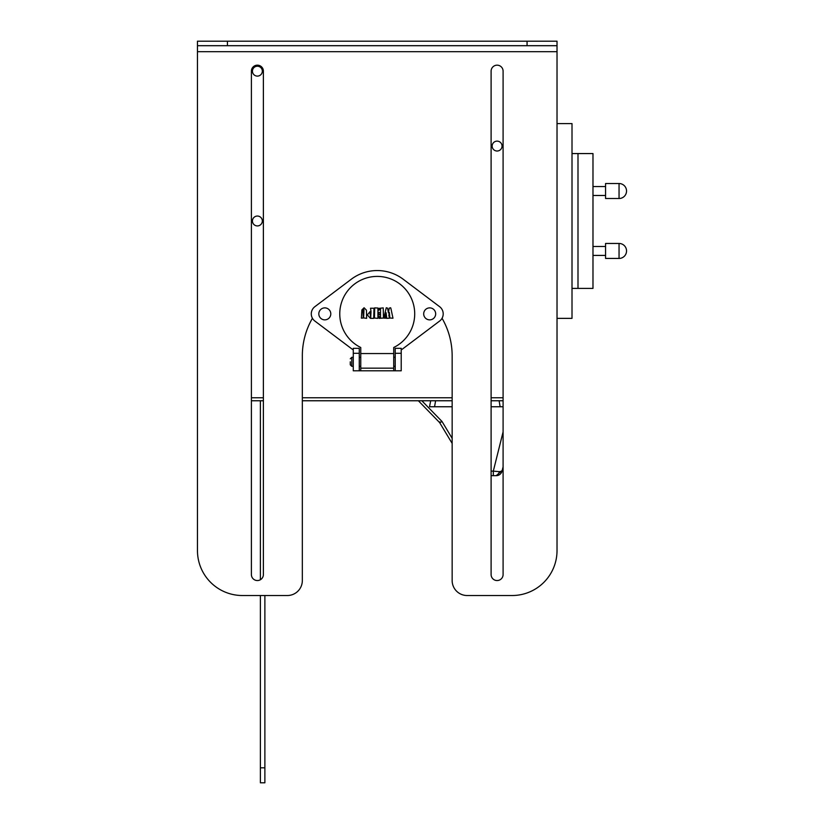 <?xml version="1.0" encoding="UTF-8"?>
<svg xmlns="http://www.w3.org/2000/svg" width="824" height="824" viewBox="0 0 824 824"><rect width="100%" height="100%" fill="white"/><g stroke="black" fill="none" stroke-linecap="round" stroke-linejoin="round"><path stroke-width="1.24" d="M502.043 146.075A4.944 4.944 0 0 0 497.099 141.131A4.944 4.944 0 0 0 492.155 146.075A4.944 4.944 0 0 0 497.099 151.019A4.944 4.944 0 0 0 502.043 146.075M262.331 220.987A4.944 4.944 0 0 0 257.387 216.043A4.944 4.944 0 0 0 252.443 220.987A4.944 4.944 0 0 0 257.387 225.93A4.944 4.944 0 0 0 262.331 220.987M262.331 71.163A4.944 4.944 0 0 0 257.387 66.219A4.944 4.944 0 0 0 252.443 71.163A4.944 4.944 0 0 0 257.387 76.107A4.944 4.944 0 0 0 262.331 71.163M324.811 307.877A5.995 5.995 0 0 0 318.816 313.872A5.995 5.995 0 0 0 324.811 319.867A5.995 5.995 0 0 0 330.795 313.872A5.995 5.995 0 0 0 324.811 307.877M429.675 307.877A5.995 5.995 0 0 0 423.691 313.872A5.995 5.995 0 0 0 429.675 319.867A5.995 5.995 0 0 0 435.669 313.872A5.995 5.995 0 0 0 429.675 307.877M503.093 400.763L491.104 400.763M452.149 400.763L302.336 400.763M263.381 400.763L251.392 400.763M557.024 123.6L572.011 123.6L572.011 318.363L557.024 318.363M577.995 288.4L577.995 153.563L592.981 153.563L592.981 288.4L572.011 288.4M577.995 153.563L572.011 153.563M497.099 580.549A5.995 5.995 0 0 0 503.093 574.555L503.093 71.163A5.995 5.995 0 0 0 497.099 65.168A5.995 5.995 0 0 0 491.104 71.163L491.104 574.555A5.995 5.995 0 0 0 497.099 580.549M257.387 580.549A5.995 5.995 0 0 0 263.381 574.555L263.381 71.163A5.995 5.995 0 0 0 257.387 65.168A5.995 5.995 0 0 0 251.392 71.163L251.392 574.555A5.995 5.995 0 0 0 257.387 580.549M527.061 41.2L227.424 41.2L227.424 45.691L527.061 45.691L527.061 41.2L557.024 41.2L557.024 51.685L197.461 51.685L197.461 550.587A44.949 44.949 0 0 0 242.411 595.525L287.349 595.525A14.987 14.987 0 0 0 302.336 580.549L302.336 355.813A74.912 74.912 0 0 1 312.43 318.27M442.055 318.27A74.912 74.912 0 0 1 452.149 355.813L452.149 580.549A14.987 14.987 0 0 0 467.136 595.525L512.075 595.525A44.949 44.949 0 0 0 557.024 550.587L557.024 51.685M197.461 51.685L197.461 41.2L227.424 41.2M557.024 45.691L527.061 45.691M227.424 45.691L197.461 45.691M350.272 361.808L350.272 364.805L350.272 361.808M435.669 313.872A5.995 5.995 0 0 0 429.675 307.877A5.995 5.995 0 0 0 423.691 313.872A5.995 5.995 0 0 0 429.675 319.867A5.995 5.995 0 0 0 435.669 313.872M330.795 313.872A5.995 5.995 0 0 0 324.811 307.877A5.995 5.995 0 0 0 318.816 313.872A5.995 5.995 0 0 0 324.811 319.867A5.995 5.995 0 0 0 330.795 313.872M395.221 370.8L395.221 353.29L401.216 353.29L401.216 370.8L393.718 370.8L393.718 347.501A37.451 37.451 0 0 0 377.238 276.411A37.451 37.451 0 0 0 360.757 347.501L360.757 370.8L359.264 370.8L359.264 348.325L353.269 348.325L353.269 353.29L359.264 353.29M401.216 349.912A43.147 43.147 0 0 0 403.214 348.49L439.625 321.051A8.992 8.992 0 0 0 439.625 306.693L403.214 279.243A43.147 43.147 0 0 0 351.271 279.243L314.861 306.693A8.992 8.992 0 0 0 314.861 321.051L351.271 348.49A43.147 43.147 0 0 0 353.269 349.912M353.269 353.29L353.269 370.8L359.264 370.8M401.216 353.29L401.216 348.325L395.221 348.325L395.221 353.29M388.846 315.355L389.371 312.481L389.886 318.012L392.976 318.229L390.906 308.444L390.627 307.754L389.227 308.155L388.413 312.852L387.568 308.125L386.26 307.754L383.84 318.095L385.828 318.219L385.323 317.188L386.106 312.749L386.755 318.363L389.515 318.188L388.846 315.355M380.513 317.621L378.721 316.014L379.102 318.363L383.469 318.023L383.222 307.877L378.566 308.423L378.669 310.339L380.513 308.619L380.513 313.058L378.783 312.378L378.783 314.438L379.473 314.789L380.513 313.8L380.513 317.621M377.917 317.827L377.917 308.022L374.693 307.877L374.467 318.043L377.711 318.363L377.917 317.827M371.016 311.451L370.213 311.451L367.308 314.902L370.419 318.363L373.705 318.363L373.972 308.248L370.522 308.228L371.016 311.451M366.639 318.363L366.443 310.195L364.074 307.754L361.88 309.948L361.386 318.146L363.24 318.002L362.869 309.783L363.415 309.113L363.981 309.773L363.611 317.92L366.639 318.363M393.718 353.548L360.757 353.548M370.707 317.621L371.016 312.193L370.028 313.305L370.707 317.621M264.875 767.814L264.875 782.8L260.384 782.8L260.384 767.814L264.875 767.814L264.875 595.525L287.349 595.525M260.384 400.763L260.384 579.746M242.411 595.525L260.384 595.525L260.384 767.814M619.051 258.437L605.568 258.437L605.568 243.451L619.051 243.451L619.051 258.437A7.488 7.488 0 0 0 626.539 250.949A7.488 7.488 0 0 0 619.051 243.451M619.051 198.512L605.568 198.512L605.568 183.525L619.051 183.525L619.051 198.512A7.488 7.488 0 0 0 626.539 191.013A7.488 7.488 0 0 0 619.051 183.525M467.136 595.525L512.075 595.525M439.614 422.578L452.149 443.405L452.149 580.549M502.207 470.401L496.213 475.675L491.104 475.675M493.308 475.675L493.308 471.132L499.365 471.668A5.995 4.233 90 0 1 495.368 475.675L495.811 475.675M499.365 471.668L502.022 471.132A5.995 5.995 0 0 1 496.213 475.675M435.597 400.763L434.557 406.757L452.149 406.757M440.232 422.516L439.913 421.898L440.232 422.516L442.004 421.466L452.149 438.317M503.093 466.858L502.022 471.132M491.104 406.757L503.093 406.757L500.137 406.757L499.107 400.763M434.557 406.757L429.52 406.757L430.684 400.763M251.392 397.765L263.381 397.765M302.336 397.765L452.149 397.765M491.104 397.765L503.093 397.765M353.269 357.317L351.776 357.317L351.776 366.309L350.272 364.805M393.718 368.163L360.757 368.163M421.837 400.763L442.004 421.466M491.104 471.132L493.308 471.132L503.093 431.879M353.269 366.309L351.776 366.309M360.757 366.309L359.264 366.309M395.221 366.309L393.718 366.309M393.718 370.8L360.757 370.8M395.221 357.317L393.718 357.317M360.757 357.317L359.264 357.317M351.776 357.317L350.272 358.811M592.981 246.479L605.568 246.479M592.981 255.409L605.568 255.409M592.981 195.484L605.568 195.484M592.981 186.554L605.568 186.554M439.625 422.588L418.365 400.763"/></g></svg>
